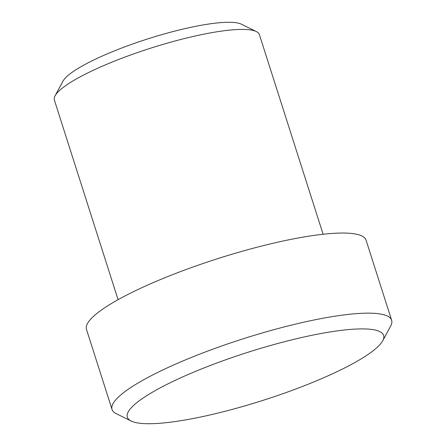 <?xml version="1.0" encoding="UTF-8"?>
<svg xmlns="http://www.w3.org/2000/svg" width="446" height="446" viewBox="0 0 446 446"><rect width="100%" height="100%" fill="white"/><g stroke="black" fill="none" stroke-linecap="round" stroke-linejoin="round"><path stroke-width="0.67" d="M140.568 399.817A134.508 25.188 162.3 0 0 131.157 421.035A134.508 25.188 162.3 0 0 242.016 406.696A134.508 25.188 162.3 0 0 370.414 352.808A134.508 25.188 162.3 0 0 382.74 340.744A134.508 25.188 162.3 0 0 293.055 339.551A134.508 25.188 162.3 0 0 140.568 399.817M131.157 421.035L116.2 413.654A146.74 27.479 -17.7 0 1 112.046 409.484A146.74 27.479 -17.7 0 1 126.463 390.512A146.74 27.479 -17.7 0 1 279.804 328.078A146.74 27.479 -17.7 0 1 391.627 320.256A146.74 27.479 -17.7 0 1 390.657 326.065L382.74 340.744M55.081 95.801L62.998 81.122A95.383 17.862 -17.7 0 1 71.739 72.57A95.383 17.862 -17.7 0 1 162.79 34.359A95.383 17.862 -17.7 0 1 241.398 24.19L256.35 31.571A107.609 20.154 162.3 0 0 167.663 43.039A107.609 20.154 162.3 0 0 64.943 86.15A107.609 20.154 162.3 0 0 55.081 95.801A107.609 20.154 162.3 0 0 54.373 100.06L118.079 299.684M112.046 409.484L86.479 329.382A146.74 27.479 -17.7 0 1 100.902 310.41A146.74 27.479 -17.7 0 1 254.242 247.97A146.74 27.479 -17.7 0 1 366.066 240.154L391.627 320.256M323.11 234.25L259.399 34.626A107.609 20.154 162.3 0 0 256.35 31.571"/></g></svg>
